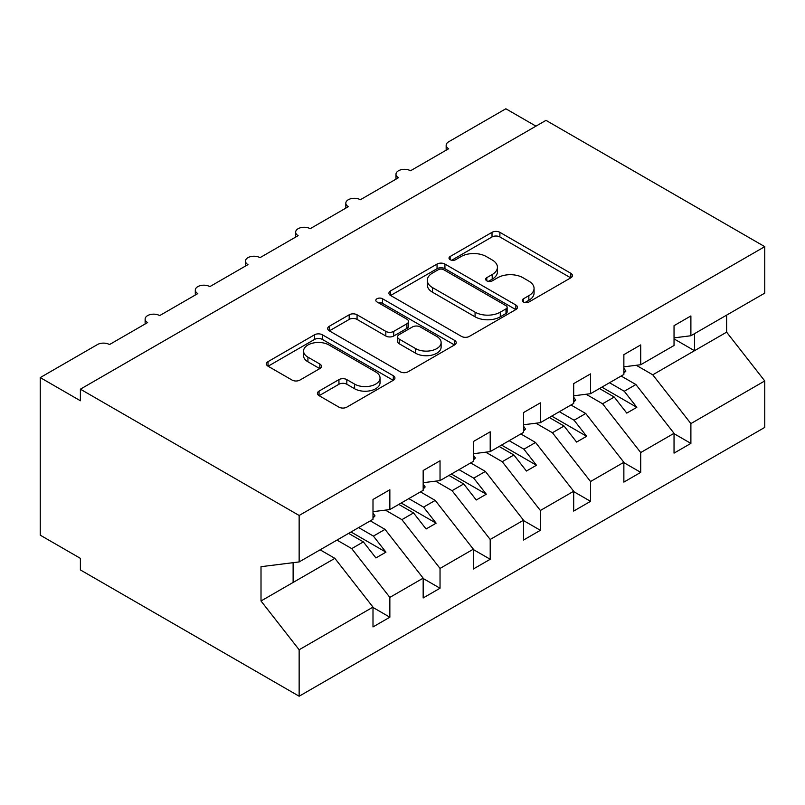 <?xml version="1.0" encoding="UTF-8"?>
<svg xmlns="http://www.w3.org/2000/svg" width="805" height="805" viewBox="0 0 805 805"><rect width="100%" height="100%" fill="white"/><g stroke="black" fill="none" stroke-linecap="round" stroke-linejoin="round"><path stroke-width="1.21" d="M523.431 301.996A3.904 2.254 0 0 0 528.945 301.996L570.805 277.826A5.575 3.22 0 0 0 572.436 275.551A5.575 3.22 0 0 0 570.805 273.277L499.885 232.333A5.575 3.22 0 0 0 492.006 232.333L450.146 256.503A3.904 2.254 0 0 0 449.009 258.093A3.904 2.254 0 0 0 450.146 259.683A3.904 2.254 0 0 0 455.66 259.683L461.084 256.554A17.831 10.294 0 0 1 486.3 256.554L492.207 259.965A17.831 10.294 0 0 1 497.43 267.25A17.831 10.294 0 0 1 492.207 274.525L486.794 277.655A3.904 2.254 0 0 0 485.646 279.244A3.904 2.254 0 0 0 486.794 280.834A3.904 2.254 0 0 0 492.308 280.834L497.721 277.705A17.831 10.294 0 0 1 522.938 277.705L528.845 281.126A17.831 10.294 0 0 1 534.067 288.401A17.831 10.294 0 0 1 528.845 295.676L523.431 298.806A3.904 2.254 0 0 0 522.284 300.396A3.904 2.254 0 0 0 523.431 301.996L523.431 298.806M319.052 391.099A5.575 3.22 0 0 0 317.422 393.373A5.575 3.22 0 0 0 319.052 395.647L338.945 407.139A5.575 3.22 0 0 0 346.824 407.139L393.313 380.292A5.575 3.22 0 0 0 394.943 378.018A5.575 3.22 0 0 0 393.313 375.744L322.403 334.8A5.575 3.22 0 0 0 314.514 334.8L268.025 361.646A5.575 3.22 0 0 0 266.395 363.92A5.575 3.22 0 0 0 268.025 366.195L292.064 380.071A5.575 3.22 0 0 0 299.943 380.071L319.837 368.579A5.575 3.22 0 0 0 321.467 366.305A5.575 3.22 0 0 0 319.837 364.031L307.923 357.148A14.903 8.603 0 0 1 303.555 351.071A14.903 8.603 0 0 1 312.753 343.121A14.903 8.603 0 0 1 328.993 344.983L375.683 371.94A14.903 8.603 0 0 1 380.051 378.018A14.903 8.603 0 0 1 370.853 385.967A14.903 8.603 0 0 1 354.603 384.106L346.824 379.618A5.575 3.22 0 0 0 338.945 379.618L319.052 391.099L319.052 395.647M674.037 337.858L690.891 335.755L764.75 293.121L764.75 246.652L545.991 120.358L80.389 389.177L80.389 400.759L40.25 377.585L97.445 344.56A8.513 4.921 0 0 1 109.49 344.56L147.617 322.553A8.513 4.921 0 0 1 145.131 319.072A8.513 4.921 0 0 1 150.384 314.534A8.513 4.921 0 0 1 159.662 315.6L197.799 293.584A8.513 4.921 0 0 1 195.303 290.102A8.513 4.921 0 0 1 200.556 285.564A8.513 4.921 0 0 1 209.833 286.63L247.97 264.614A8.513 4.921 0 0 1 245.475 261.142A8.513 4.921 0 0 1 250.727 256.594A8.513 4.921 0 0 1 260.005 257.66L298.142 235.644A8.513 4.921 0 0 1 295.646 232.172A8.513 4.921 0 0 1 300.899 227.634A8.513 4.921 0 0 1 310.177 228.701L348.313 206.684A8.513 4.921 0 0 1 345.818 203.202A8.513 4.921 0 0 1 351.071 198.664A8.513 4.921 0 0 1 360.358 199.731L398.485 177.714A8.513 4.921 0 0 1 395.99 174.242A8.513 4.921 0 0 1 401.252 169.694A8.513 4.921 0 0 1 410.53 170.761L448.657 148.744A8.513 4.921 180 0 1 446.161 145.272A8.513 4.921 180 0 1 448.657 141.791L505.852 108.776L535.959 126.154M764.75 246.652L299.148 515.472L80.389 389.177M461.476 336.399A5.575 3.22 0 0 0 469.355 336.399L515.844 309.553A5.575 3.22 0 0 0 517.474 307.279A5.575 3.22 0 0 0 515.844 305.004L444.924 264.06A5.575 3.22 0 0 0 437.045 264.06L390.556 290.907A5.575 3.22 0 0 0 388.926 293.181A5.575 3.22 0 0 0 390.556 295.455L461.476 336.399M378.521 302.831A3.904 2.254 0 0 1 382.486 303.384L382.486 298.746L454.584 340.374A5.575 3.22 0 0 1 456.214 342.648A5.575 3.22 0 0 1 454.584 344.922L408.095 371.769A5.575 3.22 0 0 1 400.206 371.769L329.295 330.825L329.295 326.277A5.575 3.22 0 0 0 327.665 328.551A5.575 3.22 0 0 0 329.295 330.825M329.295 326.277L349.189 314.785A5.575 3.22 0 0 1 357.068 314.785L385.826 331.388A5.575 3.22 0 0 0 393.705 331.388L406.907 323.771A5.575 3.22 0 0 0 408.538 321.497A5.575 3.22 0 0 0 406.907 319.223L376.961 301.935A3.904 2.254 0 0 1 375.824 300.346A3.904 2.254 0 0 1 378.229 298.263A3.904 2.254 0 0 1 382.486 298.746M299.148 515.472L299.148 561.93L372.997 519.295L372.997 499.482L389.851 489.752L389.851 509.565L372.997 511.658M389.851 509.565L423.168 490.326L423.168 470.512L440.033 460.782L440.033 480.595L423.168 482.698M440.033 480.595L473.34 461.366L473.34 441.543L490.205 431.812L490.205 451.625L473.34 453.728M490.205 451.625L523.522 432.396L523.522 412.583L540.376 402.842L540.376 422.665L523.522 424.758M540.376 422.665L573.693 403.426L573.693 383.613L590.548 373.882L590.548 393.695L573.693 395.798M590.548 393.695L623.865 374.456L623.865 354.643L640.72 344.912L640.72 364.725L623.865 366.828M372.997 607.473L389.851 617.204L389.851 597.39L423.168 578.161L385.042 529.378L370.29 520.855M336.973 540.095L351.725 548.608L389.851 597.39M423.168 578.503L440.033 588.234L440.033 568.421L473.34 549.191L435.213 500.408L420.462 491.895M385.394 510.118L401.896 519.648L440.033 568.421M473.34 549.543L490.205 559.274L490.205 539.461L523.522 520.221L485.385 471.438L470.633 462.925M435.575 481.149L452.068 490.678L490.205 539.461M523.522 520.573L540.376 530.304L540.376 510.491L573.693 491.251L535.556 442.478L520.805 433.955M485.747 452.179L502.24 461.708L540.376 510.491M573.693 491.603L590.548 501.334L590.548 481.521L623.865 462.291L585.728 413.508L570.976 404.996M535.919 423.219L552.421 432.738L590.548 481.521M623.865 462.634L640.72 472.374L640.72 452.551L674.037 433.321L674.037 453.135L690.891 443.404L690.891 423.591L764.75 380.946L764.75 427.415L299.148 696.224L80.389 569.93L80.389 558.348L40.25 535.174L40.25 377.585M586.09 394.249L602.593 403.778L640.72 452.551M690.891 335.755L690.891 315.942L674.037 325.683L674.037 345.496L640.72 364.725M674.037 433.674L690.891 443.404M636.262 365.279L652.764 374.808L690.891 423.591M299.148 561.93L261.011 566.69L261.011 600.983L334.87 558.348L320.118 549.825M334.87 558.348L372.997 607.121L372.997 626.934L389.851 617.204M440.033 588.234L423.168 597.974L423.168 578.161M490.205 559.274L473.34 569.004L473.34 549.191M540.376 530.304L523.522 540.034L523.522 520.221M590.548 501.334L573.693 511.074L573.693 491.251M640.72 472.374L623.865 482.104L623.865 462.291M261.011 600.983L299.148 649.766L372.997 607.121M299.148 649.766L299.148 696.224M351.725 548.608L363.367 541.886L375.915 557.935L385.947 552.15L373.399 536.1L385.042 529.378M348.615 533.373L363.367 541.886M358.648 527.577L373.399 536.1M401.896 519.648L413.539 512.926L426.087 528.976L436.119 523.18L423.571 507.13L435.213 500.408M398.787 504.403L413.539 512.926M408.819 498.617L423.571 507.13M452.068 490.678L463.71 483.956L476.258 500.006L486.29 494.21L473.743 478.16L485.385 471.438M448.959 475.443L463.71 483.956M458.991 469.647L473.743 478.16M502.24 461.708L513.882 454.986L526.43 471.036L536.462 465.24L523.914 449.2L535.556 442.478M499.13 446.473L513.882 454.986M509.163 440.677L523.914 449.2M552.421 432.738L564.053 426.026L576.601 442.066L586.634 436.28L574.096 420.23L585.728 413.508M549.302 417.503L564.053 426.026M559.344 411.707L574.096 420.23M602.593 403.778L614.235 397.056L626.773 413.106L636.815 407.31L624.267 391.26L635.91 384.538L674.037 433.321M599.484 388.533L614.235 397.056M609.516 382.747L624.267 391.26M635.91 384.538L621.158 376.026M652.764 374.808L726.623 332.163L764.75 380.946M674.037 338.885L694.504 350.708L694.504 333.673M726.623 315.137L726.623 332.163M293.121 582.448L293.121 562.685M601.888 387.145L636.815 407.31M551.717 416.115L586.634 436.28M501.545 445.085L536.462 465.24M451.364 474.044L486.29 494.21M401.192 503.014L436.119 523.18M351.02 531.984L385.947 552.15M524.991 302.539L528.845 300.315A17.831 10.294 0 0 0 534.067 293.04L534.067 288.401M497.43 267.25L497.43 271.879A17.831 10.294 0 0 1 492.207 279.164L488.343 281.388M570.735 277.866L499.885 236.962A5.575 3.22 0 0 0 492.006 236.962L451.706 260.236M515.774 309.593L444.924 268.699A5.575 3.22 0 0 0 437.045 268.699L390.636 295.495M505.993 308.868A3.904 2.254 0 0 0 507.14 307.279A3.904 2.254 0 0 0 505.993 305.689L443.746 269.745A3.904 2.254 0 0 0 438.232 269.745L432.516 273.046A17.831 10.294 0 0 0 427.294 280.321A17.831 10.294 0 0 0 432.516 287.606L475.071 312.169A17.831 10.294 0 0 0 500.287 312.169L505.993 308.868L505.993 313.507A3.904 2.254 0 0 0 507.14 311.917L507.14 307.279M427.294 280.321L427.294 284.96A17.831 10.294 0 0 0 432.516 292.235L432.516 287.606M505.993 313.507L500.287 316.808A17.831 10.294 0 0 1 475.071 316.808L432.516 292.235M329.366 330.865L349.189 319.424L349.189 314.785M408.538 321.497L408.538 326.136A5.575 3.22 0 0 1 406.907 328.41L393.705 336.027A5.575 3.22 0 0 1 385.826 336.027L357.068 319.424A5.575 3.22 0 0 0 349.189 319.424M382.486 303.384L454.503 344.973M415.672 348.625A14.903 8.603 0 0 0 431.913 350.487A14.903 8.603 0 0 0 441.12 342.538A14.903 8.603 0 0 0 436.753 336.45L420.301 326.961A5.575 3.22 0 0 0 412.422 326.961L399.23 334.578A5.575 3.22 0 0 0 397.59 336.852A5.575 3.22 0 0 0 399.23 339.126L415.672 348.625L415.672 353.254A14.903 8.603 0 0 0 431.913 355.126A14.903 8.603 0 0 0 441.12 347.176L441.12 342.538M397.59 336.852L397.59 341.481A5.575 3.22 0 0 0 399.23 343.765L399.23 339.126M415.672 353.254L399.23 343.765M380.051 378.018L380.051 382.657A14.903 8.603 0 0 1 370.853 390.606A14.903 8.603 0 0 1 354.603 388.745L346.824 384.247A5.575 3.22 0 0 0 338.945 384.247L319.122 395.698M303.555 351.071L303.555 355.699A14.903 8.603 0 0 0 307.923 361.787L307.923 357.148M319.766 368.63L307.923 361.787M393.243 380.342L322.403 339.438A5.575 3.22 0 0 0 314.514 339.438L268.105 366.235M623.865 368.257L625.867 371.085L623.865 372.242M625.867 371.085L623.865 373.148M573.693 397.227L575.696 400.045L573.693 401.212M575.696 400.045L573.693 402.118M523.522 426.197L525.524 429.015L523.522 430.172M525.524 429.015L523.522 431.088M473.34 455.157L475.353 457.985L473.34 459.142M475.353 457.985L473.34 460.047M423.168 484.127L425.181 486.955L423.168 488.112M425.181 486.955L423.168 489.017M372.997 513.097L375.009 515.914L372.997 517.072M375.009 515.914L372.997 517.987M528.845 300.315L528.845 295.676M486.794 280.834L486.794 277.655M492.207 279.164L492.207 274.525M450.146 259.683L450.146 256.503M492.006 236.962L492.006 232.333M499.885 236.962L499.885 232.333M570.805 277.826L570.805 273.277M390.556 295.455L390.556 290.907M437.045 268.699L437.045 264.06M444.924 268.699L444.924 264.06M515.844 309.553L515.844 305.004M475.071 316.808L475.071 312.169M500.287 316.808L500.287 312.169M357.068 319.424L357.068 314.785M385.826 336.027L385.826 331.388M393.705 336.027L393.705 331.388M406.907 328.41L406.907 323.771M454.584 344.922L454.584 340.374M338.945 384.247L338.945 379.618M346.824 384.247L346.824 379.618M354.603 388.745L354.603 384.106M319.837 368.579L319.837 364.031M268.025 366.195L268.025 361.646M314.514 339.438L314.514 334.8M322.403 339.438L322.403 334.8M393.313 380.292L393.313 375.744M395.99 179.153L395.99 174.242M446.161 150.183L446.161 145.272M345.818 208.123L345.818 203.202M295.646 237.083L295.646 232.172M245.475 266.053L245.475 261.142M195.303 295.022L195.303 290.102M145.131 323.992L145.131 319.072"/></g></svg>
